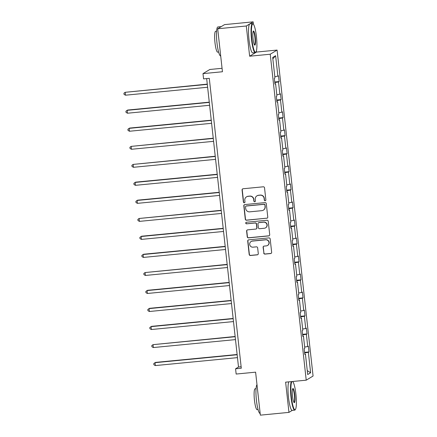 <?xml version="1.0" encoding="UTF-8"?>
<svg xmlns="http://www.w3.org/2000/svg" width="437" height="437" viewBox="0 0 437 437"><rect width="100%" height="100%" fill="white"/><g stroke="black" fill="none" stroke-linecap="round" stroke-linejoin="round"><path stroke-width="0.66" d="M265.166 200.747A0.803 0.787 -121.2 0 0 265.865 199.878L264.532 187.828A1.147 1.125 -121.2 0 0 263.287 186.801L243.07 188.757A1.147 1.125 -121.2 0 0 242.071 189.997L243.404 202.047A0.803 0.787 -121.2 0 0 244.605 202.659A0.803 0.787 -121.2 0 0 244.971 201.899L244.802 200.337A3.665 3.6 -121.2 0 1 247.998 196.36L249.68 196.197A3.665 3.6 -121.2 0 1 253.673 199.48L253.848 201.042A0.803 0.787 -121.2 0 0 255.05 201.648A0.803 0.787 -121.2 0 0 255.421 200.889L255.246 199.327A3.665 3.6 -121.2 0 1 258.442 195.35L260.124 195.186A3.665 3.6 -121.2 0 1 264.123 198.469L264.292 200.031A0.803 0.787 -121.2 0 0 265.166 200.747M256.945 195.847L257.131 195.738A3.665 3.6 -121.2 0 1 258.628 195.241L260.31 195.077A3.665 3.6 -121.2 0 1 264.303 198.36L264.478 199.917A0.803 0.787 -121.2 0 0 265.581 200.578M242.699 188.86A1.147 1.125 -121.2 0 0 242.256 189.887L243.589 201.938A0.803 0.787 -121.2 0 0 244.693 202.599M246.495 196.858L246.681 196.743A3.665 3.6 -121.2 0 1 248.178 196.251L249.866 196.087A3.665 3.6 -121.2 0 1 253.859 199.37L254.034 200.927A0.803 0.787 -121.2 0 0 255.137 201.588M217.697 28.766L224.547 24.614L253.154 21.85L246.304 26.002L217.697 28.766L222.444 71.75L202.992 73.629L203.571 78.889L209.29 78.338L241.295 368.238L235.576 368.79L236.155 374.05L255.607 372.166L260.354 415.15L288.961 412.386L292.293 410.365M263.735 253.067A1.147 1.125 -121.2 0 0 264.98 254.094L270.656 253.547A1.147 1.125 -121.2 0 0 271.65 252.302L270.175 238.919A1.147 1.125 -121.2 0 0 268.924 237.897L248.708 239.847A1.147 1.125 -121.2 0 0 247.713 241.093L249.188 254.476A1.147 1.125 -121.2 0 0 250.439 255.503L257.289 254.837A1.147 1.125 -121.2 0 0 258.289 253.597L257.655 247.866A1.147 1.125 -121.2 0 0 256.404 246.845L253.007 247.173A3.064 3.01 -121.2 0 1 251.089 241.519A3.064 3.01 -121.2 0 1 252.34 241.104L265.647 239.815A3.064 3.01 -121.2 0 1 267.57 245.468A3.064 3.01 -121.2 0 1 266.319 245.884L264.101 246.097A1.147 1.125 -121.2 0 0 263.101 247.342L263.921 252.957A1.147 1.125 -121.2 0 0 265.166 253.984L270.842 253.433A1.147 1.125 -121.2 0 0 271.213 253.329M246.304 26.002L249.642 56.215L270.235 54.226L306.222 380.179L285.623 382.167L288.961 412.386M266.761 218.276A1.147 1.125 -121.2 0 0 267.761 217.031L266.28 203.647A1.147 1.125 -121.2 0 0 265.035 202.621L244.818 204.576A1.147 1.125 -121.2 0 0 243.819 205.822L245.294 219.205A1.147 1.125 -121.2 0 0 246.544 220.232L266.947 218.161A1.147 1.125 -121.2 0 0 267.318 218.058M268.231 221.286L269.705 234.669A1.147 1.125 -121.2 0 1 268.706 235.909L248.489 237.865A1.147 1.125 -121.2 0 1 247.244 236.838L246.61 231.113A1.147 1.125 -121.2 0 1 247.61 229.867L255.809 229.075A1.147 1.125 -121.2 0 0 256.803 227.835L256.388 224.034A1.147 1.125 -121.2 0 0 255.137 223.007L246.599 223.831A0.803 0.787 -121.2 0 1 246.097 222.357A0.803 0.787 -121.2 0 1 246.424 222.247L266.98 220.259A1.147 1.125 -121.2 0 1 268.231 221.286M304.775 354.085L305.436 354.09L304.813 354.462L304.179 348.688L304.797 348.311L303.447 336.064L302.825 336.441L302.186 330.662L302.808 330.285L301.454 318.038L300.836 318.415L300.197 312.635L300.82 312.258L299.465 300.011L298.848 300.388L298.209 294.609L298.826 294.238L297.477 281.985L296.854 282.362L296.215 276.588L296.838 276.211L295.483 263.964L294.866 264.336L294.227 258.562L294.849 258.185L293.495 245.938L292.877 246.315L292.238 240.536L292.856 240.159L291.506 227.912L290.884 228.289L290.25 222.509L290.867 222.138L289.518 209.886L288.895 210.263L288.256 204.489L288.879 204.112L287.524 191.865L286.907 192.236L286.268 186.462L286.891 186.086L285.536 173.839L284.913 174.216L284.279 168.436L284.897 168.059L283.547 155.812L282.925 156.189L282.286 150.41L282.908 150.033L281.554 137.786L280.936 138.163L280.297 132.384L280.92 132.012L279.565 119.765L278.948 120.137L278.309 114.363L278.926 113.986L277.577 101.739L276.954 102.116L276.315 96.337L276.938 95.96L275.589 83.713L274.966 84.09L274.327 78.31L274.949 77.933L272.688 57.482L275.616 55.712L277.872 76.164L278.495 75.787L279.134 81.566L278.511 81.938L279.866 94.19L280.483 93.813L281.122 99.587L280.499 99.964L281.854 112.211L282.471 111.839L283.11 117.613L282.493 117.99L283.842 130.237L284.465 129.86L285.104 135.639L284.482 136.016L285.836 148.263L286.454 147.886L287.093 153.666L286.47 154.042L287.825 166.289L288.442 165.913L289.081 171.686L288.464 172.063L289.813 184.31L290.436 183.939L291.069 189.713L290.452 190.09L291.801 202.336L292.424 201.96L293.063 207.739L292.44 208.116L293.795 220.363L294.412 219.986L295.051 225.765L294.429 226.142L295.783 238.389L296.406 238.012L297.04 243.791L296.423 244.163L297.772 256.415L298.395 256.038L299.034 261.812L298.411 262.189L299.766 274.436L300.383 274.059L301.022 279.838L300.399 280.215L301.754 292.462L302.371 292.085L303.01 297.865L302.393 298.242L303.742 310.488L304.365 310.112L305.004 315.891L304.381 316.262L305.736 328.515L306.353 328.138L306.993 333.912L306.37 334.289L307.724 346.536L308.342 346.164L308.981 351.938L308.364 352.315L310.62 372.766L307.692 374.542L305.436 354.09M270.235 54.226L277.085 50.075L313.072 376.028L306.222 380.179M304.66 347.049L307.724 346.536M302.655 334.911L306.37 334.289M302.781 336.064L303.447 336.064M302.666 329.028L305.736 328.515M300.667 316.885L304.381 316.262M300.793 318.038L301.454 318.038M300.678 311.002L303.742 310.488M298.679 298.864L302.393 298.242M298.804 300.011L299.465 300.011M298.69 292.976L301.754 292.462M296.685 280.838L300.399 280.215M296.816 281.985L297.477 281.985M296.701 274.949L299.766 274.436M294.696 262.812L298.411 262.189M294.822 263.959L295.483 263.964M294.707 256.929L297.772 256.415M292.708 244.786L296.423 244.163M292.834 245.938L293.495 245.938M292.719 238.902L295.783 238.389M290.714 226.765L294.429 226.142M290.845 227.912L291.506 227.912M290.731 220.876L293.795 220.363M288.726 208.739L292.44 208.116M288.852 209.886L289.518 209.886M288.737 202.85L291.801 202.336M286.738 190.712L290.452 190.09M286.863 191.859L287.524 191.865M286.748 184.824L289.813 184.31M284.749 172.686L288.464 172.063M284.875 173.839L285.536 173.839M284.76 166.803L287.825 166.289M282.755 154.66L286.47 154.042M282.886 155.812L283.547 155.812M282.766 148.777L285.836 148.263M280.767 136.639L284.482 136.016M280.893 137.786L281.554 137.786M280.778 130.75L283.842 130.237M278.779 118.613L282.493 117.99M278.904 119.76L279.565 119.765M278.79 112.724L281.854 112.211M276.785 100.586L280.499 99.964M276.916 101.739L277.577 101.739M276.801 94.703L279.866 94.19M274.797 82.56L278.511 81.938M274.922 83.713L275.589 83.713M274.807 76.677L277.872 76.164M275.616 55.712L272.846 58.891M222.062 68.298L209.842 69.478L202.992 73.629M249.642 56.215L256.492 52.063L256.377 51.031M253.422 24.286L253.154 21.85M256.492 52.063L277.085 50.075M292.894 381.785L292.856 381.468M206.668 78.589L238.509 367.014L235.576 368.79M241.137 366.758L238.509 367.014M304.649 352.938L308.364 352.315M310.62 372.766L307.26 370.614M274.736 81.987L279.134 81.566M276.725 100.013L281.122 99.587M278.713 118.039L283.11 117.613M280.701 136.065L285.104 135.639M282.695 154.092L287.093 153.666M284.684 172.112L289.081 171.686M286.672 190.139L291.069 189.713M288.666 208.165L293.063 207.739M290.654 226.191L295.051 225.765M292.643 244.212L297.04 243.791M294.631 262.238L299.034 261.812M296.625 280.264L301.022 279.838M298.613 298.291L303.01 297.865M300.601 316.312L305.004 315.891M302.595 334.338L306.993 333.912M304.584 352.364L308.981 351.938M244.441 204.68A1.147 1.125 -121.2 0 0 244.004 205.707L245.479 219.09A1.147 1.125 -121.2 0 0 246.73 220.117L266.947 218.161M264.844 205.046A0.803 0.787 -121.2 0 0 263.975 204.33L246.228 206.046A0.803 0.787 -121.2 0 0 245.528 206.914L245.709 208.558A3.665 3.6 -121.2 0 0 249.702 211.841L261.834 210.667A3.665 3.6 -121.2 0 0 265.03 206.69L265.03 204.937A0.803 0.787 -121.2 0 0 264.156 204.216L263.975 204.33M245.9 206.155L246.086 206.04A0.803 0.787 -121.2 0 1 246.413 205.936L264.156 204.216M263.331 210.175L263.516 210.06A3.665 3.6 -121.2 0 0 265.215 206.581L265.03 206.69M265.03 204.937L265.215 206.581M247.233 229.971A1.147 1.125 -121.2 0 0 246.796 230.998L247.429 236.728A1.147 1.125 -121.2 0 0 248.675 237.755L268.892 235.8A1.147 1.125 -121.2 0 0 269.263 235.696M256.273 228.922L256.459 228.808A1.147 1.125 -121.2 0 0 256.989 227.721L256.568 223.924A1.147 1.125 -121.2 0 0 255.323 222.897L246.599 223.831M246.195 222.307A0.803 0.787 -121.2 0 0 246.785 223.722M264.314 228.256A3.064 3.01 -121.2 0 0 266.838 224.274A3.064 3.01 -121.2 0 0 263.648 222.187L258.955 222.641A1.147 1.125 -121.2 0 0 257.956 223.881L258.376 227.682A1.147 1.125 -121.2 0 0 259.627 228.709L264.314 228.256M265.565 227.841L265.751 227.726A3.064 3.01 -121.2 0 0 263.828 222.072L263.648 222.187M258.486 222.794L258.671 222.684A1.147 1.125 -121.2 0 1 259.141 222.526L263.828 222.072M263.73 246.2A1.147 1.125 -121.2 0 0 263.287 247.227L263.921 252.957M267.57 245.468L267.755 245.359A3.064 3.01 -121.2 0 0 265.833 239.705L265.647 239.815M251.089 241.519L251.27 241.404A3.064 3.01 -121.2 0 1 252.526 240.989L265.833 239.705M248.336 239.951A1.147 1.125 -121.2 0 0 247.899 240.978L249.374 254.361A1.147 1.125 -121.2 0 0 250.625 255.388L257.475 254.727A1.147 1.125 -121.2 0 0 257.846 254.624M207.28 84.133L125.179 92.305L125.501 95.195L207.624 87.253M207.307 84.368L125.179 92.305L123.928 93.234L124.053 94.392L125.501 95.195M256.443 36.724A14.224 2.387 84.5 0 0 253.242 24.101A14.224 2.387 84.5 0 0 251.925 39.461A14.224 2.387 84.5 0 0 255.94 52.008A14.224 2.387 84.5 0 0 256.443 36.724M255.94 52.008L255.64 52.38A14.579 2.447 -95.5 0 1 255.246 52.637A14.579 2.447 -95.5 0 1 251.526 39.527A14.579 2.447 -95.5 0 1 252.439 23.614A14.579 2.447 -95.5 0 1 252.876 23.789L253.242 24.101M255.312 37.407A7.112 1.196 -95.5 0 1 254.656 45.087A7.112 1.196 -95.5 0 1 253.056 38.778A7.112 1.196 -95.5 0 1 253.307 31.136A7.112 1.196 -95.5 0 1 255.312 37.407M254.465 44.858A6.763 1.136 84.5 0 0 254.492 44.858A6.763 1.136 84.5 0 0 254.913 37.473A6.763 1.136 84.5 0 0 253.192 31.393A6.763 1.136 84.5 0 0 253.165 31.398M220.701 55.974L220.685 55.974A14.579 2.447 -95.5 0 1 216.97 42.87A14.579 2.447 -95.5 0 1 217.883 26.957L220.74 26.679A14.579 2.447 -95.5 0 1 221.029 26.75M220.133 27.291A14.579 2.447 -95.5 0 1 220.74 26.679M218.604 52.079L217.664 52.167A10.493 1.764 -95.5 0 1 214.988 42.733A10.493 1.764 -95.5 0 1 215.643 31.273L216.583 31.185M255.246 52.637L252.728 52.877A14.579 2.447 -95.5 0 1 249.008 39.772A14.579 2.447 -95.5 0 1 249.92 23.86L252.439 23.614M292.014 381.55A14.224 2.387 84.5 0 0 291.392 396.954A14.224 2.387 84.5 0 0 295.407 409.502A14.224 2.387 84.5 0 0 295.909 394.218A14.224 2.387 84.5 0 0 292.708 381.594A14.224 2.387 84.5 0 0 292.572 381.496M295.407 409.502L295.106 409.879A14.579 2.447 -95.5 0 1 294.713 410.13A14.579 2.447 -95.5 0 1 290.993 397.025A14.579 2.447 -95.5 0 1 291.353 381.616M294.784 394.906A7.112 1.196 -95.5 0 1 294.123 402.586A7.112 1.196 -95.5 0 1 292.522 396.272A7.112 1.196 -95.5 0 1 292.774 388.63A7.112 1.196 -95.5 0 1 294.784 394.906M293.932 402.357A6.763 1.136 84.5 0 0 293.959 402.351A6.763 1.136 84.5 0 0 294.385 394.972A6.763 1.136 84.5 0 0 292.659 388.892A6.763 1.136 84.5 0 0 292.632 388.892M260.168 413.473L260.157 413.473A14.579 2.447 -95.5 0 1 256.437 400.363A14.579 2.447 -95.5 0 1 256.989 384.664M258.07 409.573L257.131 409.666A10.493 1.764 -95.5 0 1 254.454 400.226A10.493 1.764 -95.5 0 1 255.11 388.772L256.055 388.679M294.713 410.13L292.195 410.376A14.579 2.447 -95.5 0 1 288.475 397.266A14.579 2.447 -95.5 0 1 288.835 381.856M209.268 102.16L127.631 110.053L127.172 110.332L127.489 113.221L209.618 105.279M209.296 102.389L127.172 110.332L125.916 111.26L126.047 112.413L127.489 113.221M211.262 120.18L129.625 128.079L129.161 128.358L129.478 131.247L211.606 123.305M211.284 120.415L129.161 128.358L127.904 129.286L128.036 130.439L129.478 131.247M213.251 138.207L131.149 146.384L131.471 149.274L213.595 141.331M213.278 138.442L131.149 146.384L129.898 147.307L130.024 148.465L131.471 149.274M215.239 156.233L133.138 164.41L133.46 167.295L215.583 159.352M215.266 156.468L133.138 164.41L131.887 165.333L132.012 166.492L133.46 167.295M217.233 174.259L135.59 182.153L135.131 182.431L135.448 185.321L217.577 177.378M217.255 174.489L135.131 182.431L133.875 183.36L134.006 184.512L135.448 185.321M219.221 192.285L137.584 200.179L137.12 200.457L137.436 203.347L219.565 195.405M219.248 192.515L137.12 200.457L135.869 201.386L135.994 202.539L137.436 203.347M221.209 210.306L139.108 218.484L139.43 221.373L221.554 213.431M221.237 210.541L139.108 218.484L137.857 219.407L137.983 220.565L139.43 221.373M223.203 228.333L141.561 236.226L141.102 236.51L141.419 239.394L223.547 231.457M223.225 228.567L141.102 236.51L139.845 237.433L139.977 238.591L141.419 239.394M225.192 246.359L143.555 254.252L143.09 254.531L143.407 257.42L225.536 249.478M225.219 246.594L143.09 254.531L141.839 255.459L141.965 256.617L143.407 257.42M227.18 264.385L145.079 272.557L145.401 275.447L227.524 267.504M227.207 264.614L145.079 272.557L143.828 273.486L143.953 274.638L145.401 275.447M229.168 282.406L147.531 290.305L147.072 290.583L147.389 293.473L229.518 285.53M229.196 282.641L147.072 290.583L145.816 291.512L145.942 292.664L147.389 293.473M231.162 300.432L149.525 308.325L149.061 308.609L149.378 311.499L231.506 303.557M231.184 300.667L149.061 308.609L147.804 309.533L147.935 310.691L149.378 311.499M233.15 318.458L151.513 326.352L151.049 326.636L151.366 329.52L233.495 321.577M233.178 318.693L151.049 326.636L149.798 327.559L149.924 328.717L151.366 329.52M235.139 336.485L153.037 344.656L153.36 347.546L235.483 339.604M235.166 336.714L153.037 344.656L151.786 345.585L151.912 346.738L153.36 347.546M237.133 354.505L155.49 362.404L155.031 362.683L155.348 365.572L237.477 357.63M237.154 354.74L155.031 362.683L153.775 363.611L153.906 364.764L155.348 365.572"/></g></svg>
